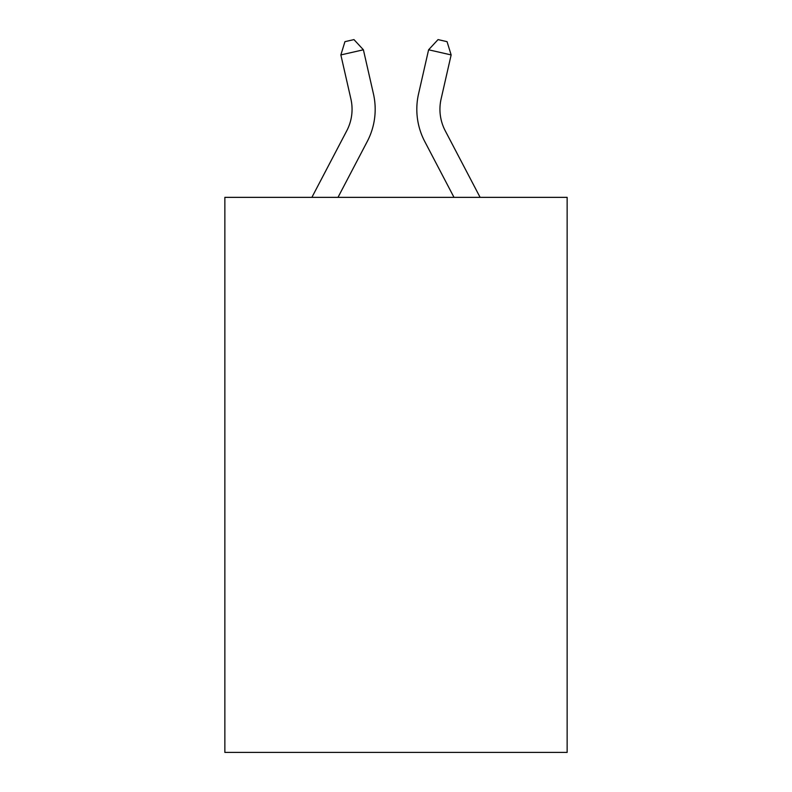 <?xml version="1.0" encoding="UTF-8"?>
<svg xmlns="http://www.w3.org/2000/svg" width="792" height="792" viewBox="0 0 792 792"><rect width="100%" height="100%" fill="white"/><g stroke="black" fill="none" stroke-linecap="round" stroke-linejoin="round"><path stroke-width="1.19" d="M567.141 197.356L567.141 752.4L224.859 752.4L224.859 197.356L567.141 197.356M311.89 197.356L346.777 130.749A46.253 46.253 0 0 0 350.905 99.01L340.857 54.925L344.946 41.659L353.965 39.6L363.399 49.787L373.448 93.872A69.379 69.379 0 0 1 367.26 141.481L337.996 197.356M480.11 197.356L445.223 130.749A46.253 46.253 0 0 1 441.094 99.01L451.143 54.925L428.601 49.787L418.552 93.872A69.379 69.379 0 0 0 424.74 141.481L454.004 197.356M346.777 130.749A46.253 46.253 0 0 0 350.905 99.01A46.253 46.253 0 0 1 346.777 130.749A46.253 46.253 0 0 0 350.905 99.01A46.253 46.253 0 0 1 346.777 130.749A46.253 46.253 0 0 0 350.905 99.01A46.253 46.253 0 0 1 346.777 130.749A46.253 46.253 0 0 0 350.905 99.01A46.253 46.253 0 0 1 346.777 130.749M363.399 49.787L373.448 93.872L363.399 49.787L373.448 93.872L363.399 49.787L373.448 93.872L363.399 49.787L373.448 93.872L363.399 49.787L340.857 54.925M428.601 49.787L418.552 93.872L428.601 49.787L418.552 93.872L428.601 49.787L418.552 93.872L428.601 49.787L418.552 93.872L428.601 49.787L438.035 39.6L447.054 41.659L451.143 54.925M445.223 130.749A46.253 46.253 0 0 1 441.094 99.01A46.253 46.253 0 0 0 445.223 130.749A46.253 46.253 0 0 1 441.094 99.01A46.253 46.253 0 0 0 445.223 130.749A46.253 46.253 0 0 1 441.094 99.01A46.253 46.253 0 0 0 445.223 130.749A46.253 46.253 0 0 1 441.094 99.01"/></g></svg>
